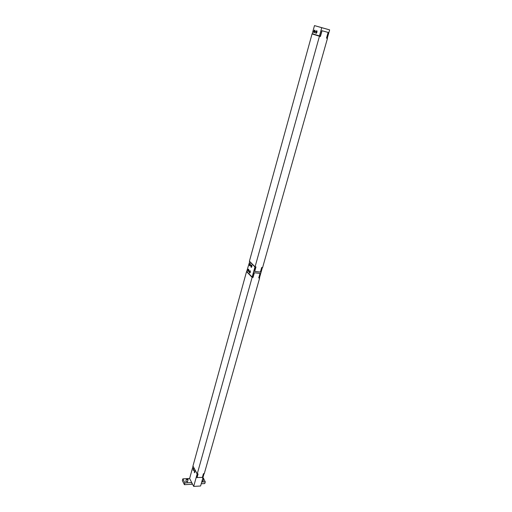 <?xml version="1.0" encoding="UTF-8"?>
<svg xmlns="http://www.w3.org/2000/svg" width="512" height="512" viewBox="0 0 512 512"><rect width="100%" height="100%" fill="white"/><g stroke="black" fill="none" stroke-linecap="round" stroke-linejoin="round"><path stroke-width="0.77" d="M248.864 270.323L248.109 270.234L248.864 270.291M248.762 269.466L248.154 270.003L248.864 270.144M248.109 270.234L248.602 271.245M248.218 270.259L248.416 271.034L248.653 269.645L248.25 270.086M248.621 269.235C249.03 270.4 248.864 271.149 248.128 271.482C247.597 270.394 247.725 269.619 248.518 269.158L248.621 269.235M250.362 271.859L249.6 271.77L250.362 271.827M250.259 270.995L249.638 271.539L250.362 271.68M249.6 271.77L250.093 272.787M249.702 271.795L249.907 272.576L250.144 271.181L249.734 271.622M250.118 270.771C250.528 271.942 250.362 272.691 249.619 273.024C249.082 271.93 249.216 271.155 250.016 270.694L250.118 270.771M251.936 266.195L251.168 266.112L251.936 266.17M251.84 265.331L251.213 265.875L251.936 266.022M251.168 266.112L251.667 267.117M251.277 266.138L251.475 266.912L251.725 265.51L251.309 265.958M251.693 265.094C252.102 266.272 251.936 267.027 251.187 267.354C250.65 266.259 250.784 265.478 251.59 265.024L251.693 265.094M250.426 264.678L249.664 264.595L250.426 264.653M250.33 263.814L249.709 264.365L250.426 264.506M249.664 264.595L250.157 265.6M249.773 264.621L249.978 265.389L250.214 263.994L249.805 264.442M250.189 263.584C250.592 264.749 250.426 265.504 249.683 265.83C249.152 264.742 249.286 263.968 250.086 263.514L250.189 263.584M249.722 261.485L246.707 271.43L252.134 277.062L252.96 277.133L254.182 272.762L260.032 273.382L254.227 272.762M326.509 38.106L327.462 38.4L262.605 267.552L261.696 267.469L260.397 272.07L254.56 271.411M254.592 271.45L255.629 266.893M261.664 267.603L262.362 267.667L259.52 277.709L258.822 277.651M255.782 267.046L254.95 266.963L249.459 261.459M252.134 277.062L254.95 266.963M316.966 32.141L316.294 31.936L316.973 32.102M316.998 31.046L316.39 31.674L317.011 31.936M316.486 31.795L317.05 31.354M316.486 32.934L316.416 31.987M316.416 33.21L316.294 31.936M314.976 31.539L314.317 31.341L314.989 31.501M315.014 30.451L314.413 31.078L315.021 31.334M314.509 31.194L315.059 30.752M314.509 32.326L314.432 31.392M314.432 32.602L314.317 31.341M319.45 35.942L321.747 27.699L329.638 29.875L314.483 25.6L312.25 33.715L320.326 36.179L321.862 30.694L328.122 32.41L321.907 30.707M315.949 33.382L315.846 33.331C315.456 31.936 315.776 31.059 316.8 30.714C317.21 31.962 316.928 32.851 315.949 33.382M313.971 32.781L313.875 32.73C313.485 31.334 313.798 30.464 314.816 30.118C315.219 31.36 314.938 32.25 313.971 32.781M321.747 27.699L314.483 25.6M326.579 37.869L327.322 38.067L329.638 29.875M312.058 33.952L320.422 36.506L312.058 33.952L249.421 261.184L255.066 266.835L255.981 266.925L254.688 271.546M327.462 38.4L326.502 38.144L328.122 32.41M322.035 30.746L320.422 36.506M319.45 36.243L255.066 266.835M194.662 470.752L194.394 472.736L194.445 470.528L194.323 471.123L194.816 471.232M194.285 471.322L194.714 472.486M194.368 471.398L194.605 472.282L194.829 472.026M194.81 471.2L194.394 471.251M193.523 468.614L193.261 470.592L193.306 468.397L193.184 468.992L193.677 469.094M193.152 469.19L193.568 470.342M193.235 469.261L193.466 470.144L193.69 469.888M193.67 469.062L193.261 469.114M187.533 479.558L186.829 478.771L187.917 479.066L187.533 479.558M186.867 478.752L186.445 479.059L187.552 479.821L188.102 479.507L187.898 479.034M192.032 483.181L191.725 484.282L184.41 484.685L182.362 480.602L182.835 478.861L184.89 482.931L191.712 482.566L193.69 486.4L197.139 474.048L193.088 466.272M202.88 477.901L203.578 478.272L202.675 478.624M202.605 478.88L203.75 478.707L203.558 478.24M201.715 482.022L205.267 481.83L203.693 478.918M203.162 480.787L201.946 481.197M192.992 466.272L189.619 478.515L191.712 482.566M189.619 478.515L182.835 478.861M187.526 481.606L185.792 481.626L185.869 481.158M205.267 481.83L204.774 483.558L201.222 483.757M184.89 482.931L184.41 484.685M204.045 473.677L200.589 486.01L193.69 486.4M259.302 277.69L259.642 278.035L204.269 473.664L203.424 473.709L202.374 477.414L196.941 477.504M196.966 477.549L197.894 473.971M197.914 474.01L197.139 474.048M204.064 473.709L203.411 473.741M252.704 277.114L253.037 277.453L252.128 277.376L246.554 271.584L192.96 466.022L197.222 474.003L198.08 473.965L197.037 477.69M246.554 271.584L246.886 271.616M259.642 278.035L258.739 277.952L260.032 273.382M254.323 272.858L253.037 277.453M252.128 277.376L197.222 474.003M187.418 482.003L188.102 479.507M185.766 481.555L186.445 479.059M203.053 481.171L203.75 478.707"/></g></svg>

